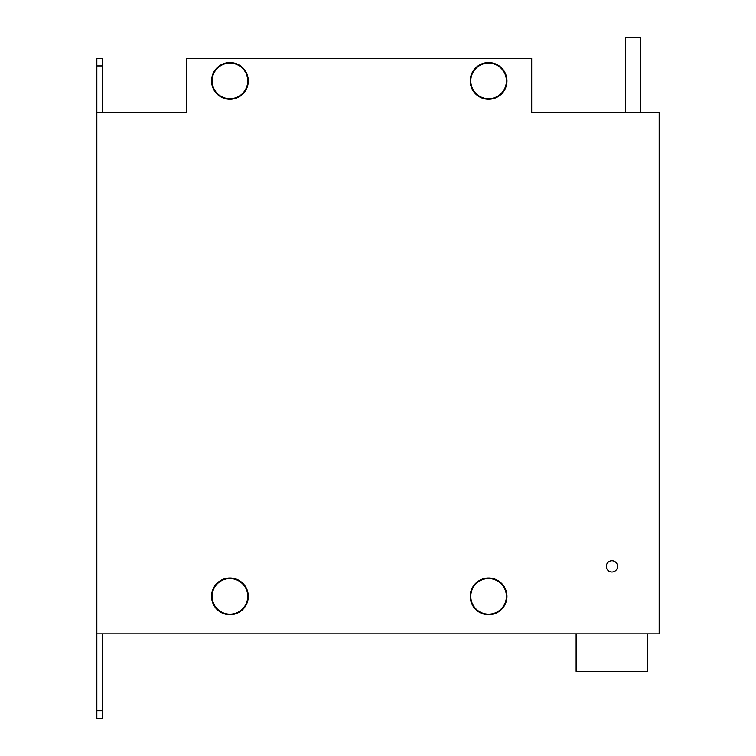 <?xml version="1.0" encoding="UTF-8"?>
<svg xmlns="http://www.w3.org/2000/svg" width="756" height="756" viewBox="0 0 756 756"><rect width="100%" height="100%" fill="white"/><g stroke="black" fill="none" stroke-linecap="round" stroke-linejoin="round"><path stroke-width="1.13" d="M625.42 37.8L625.42 112.776L625.42 37.8L640.417 37.8L640.417 112.776L640.417 37.8M611.925 571.999A5.623 5.623 0 0 0 617.548 566.376A5.623 5.623 0 0 0 611.925 560.754A5.623 5.623 0 0 0 606.303 566.376A5.623 5.623 0 0 0 611.925 571.999M229.928 614.174A17.804 17.804 0 0 0 247.732 596.361A17.804 17.804 0 0 0 229.928 578.557A17.804 17.804 0 0 0 212.115 596.361A17.804 17.804 0 0 0 229.928 614.174M488.584 614.174A17.804 17.804 0 0 0 506.397 596.361A17.804 17.804 0 0 0 488.584 578.557A17.804 17.804 0 0 0 470.78 596.361A17.804 17.804 0 0 0 488.584 614.174M229.928 98.715A17.804 17.804 0 0 0 247.732 80.911A17.804 17.804 0 0 0 229.928 63.107A17.804 17.804 0 0 0 212.115 80.911A17.804 17.804 0 0 0 229.928 98.715M488.584 98.715A17.804 17.804 0 0 0 506.397 80.911A17.804 17.804 0 0 0 488.584 63.107A17.804 17.804 0 0 0 470.78 80.911A17.804 17.804 0 0 0 488.584 98.715M488.584 62.54A18.371 18.371 0 0 1 506.955 80.911A18.371 18.371 0 0 1 488.584 99.282A18.371 18.371 0 0 1 470.223 80.911A18.371 18.371 0 0 1 488.584 62.54M229.928 62.54A18.371 18.371 0 0 1 248.289 80.911A18.371 18.371 0 0 1 229.928 99.282A18.371 18.371 0 0 1 211.557 80.911A18.371 18.371 0 0 1 229.928 62.54M488.584 578A18.371 18.371 0 0 1 506.955 596.361A18.371 18.371 0 0 1 488.584 614.732A18.371 18.371 0 0 1 470.223 596.361A18.371 18.371 0 0 1 488.584 578M229.928 578A18.371 18.371 0 0 1 248.289 596.361A18.371 18.371 0 0 1 229.928 614.732A18.371 18.371 0 0 1 211.557 596.361A18.371 18.371 0 0 1 229.928 578M96.844 112.776L186.817 112.776L186.817 58.42L531.695 58.42L531.695 112.776L659.156 112.776L659.156 633.849L96.844 633.849L96.844 58.42L102.466 58.42L102.466 65.914L96.844 65.914M102.466 710.706L96.844 710.706L96.844 718.2L102.466 718.2L102.466 633.849M102.466 112.776L102.466 65.914M96.844 710.706L96.844 633.849M576.119 633.849L576.119 671.337L647.722 671.337L647.722 633.849"/></g></svg>

